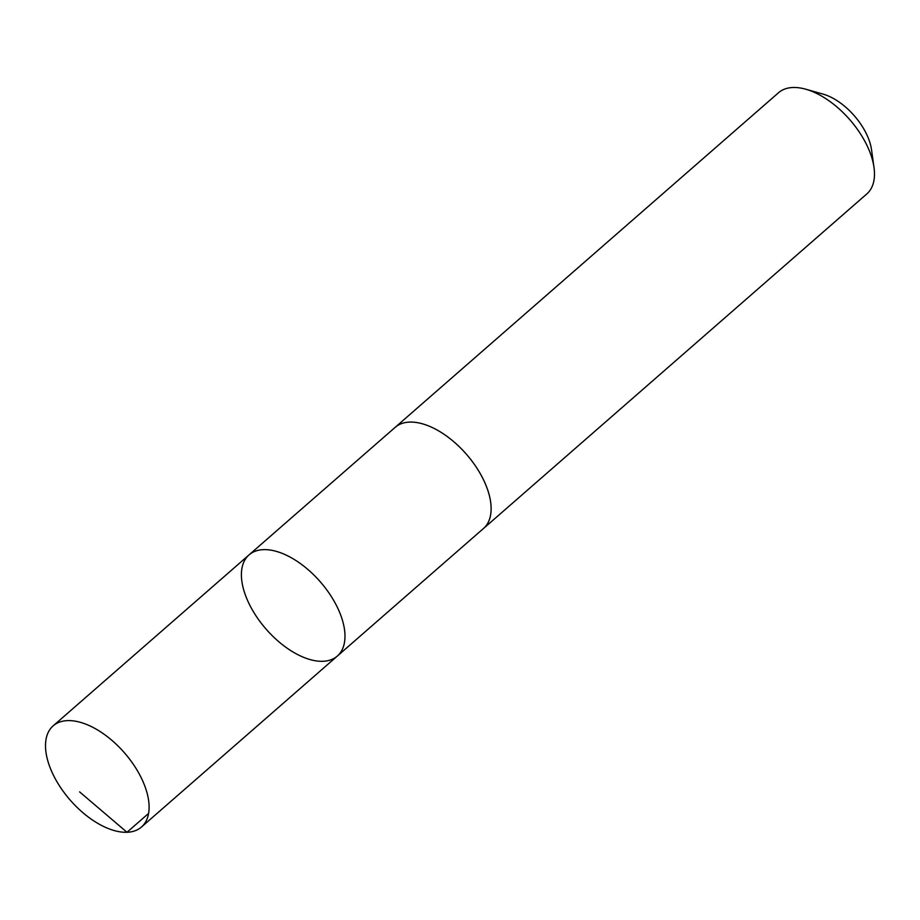<?xml version="1.0" encoding="UTF-8"?>
<svg xmlns="http://www.w3.org/2000/svg" width="920" height="920" viewBox="0 0 920 920"><rect width="100%" height="100%" fill="white"/><g stroke="black" fill="none" stroke-linecap="round" stroke-linejoin="round"><path stroke-width="1.38" d="M249.044 554.886L395.174 427.34A67.137 35.972 48.9 0 1 463.185 450.697A67.137 35.972 48.9 0 1 483.471 528.505L337.341 656.052A67.148 35.972 -131.1 0 0 320.298 581.819A67.148 35.972 -131.1 0 0 249.044 554.886A67.148 35.972 -131.1 0 0 269.33 632.695A67.148 35.972 -131.1 0 0 337.341 656.052A67.148 35.972 -131.1 0 0 320.298 581.819A67.148 35.972 -131.1 0 0 249.044 554.886L53.153 725.857A67.148 35.983 48.9 0 1 121.175 749.213A67.148 35.983 48.9 0 1 141.462 827.034A67.148 35.983 48.9 0 1 73.439 803.678A67.148 35.983 48.9 0 1 53.153 725.857M394.622 427.834A67.148 35.983 48.9 0 1 395.163 427.34A67.148 35.983 48.9 0 1 463.197 450.697A67.148 35.983 48.9 0 1 483.483 528.517A67.148 35.983 48.9 0 1 482.919 528.988M395.163 427.34L778.515 92.736A67.148 35.983 48.9 0 1 805.747 89.217A67.148 35.983 48.9 0 1 846.538 116.104A67.148 35.983 48.9 0 1 874 167.417A67.148 35.983 48.9 0 1 866.824 193.924L483.483 528.517M805.747 89.217L822.963 94.081A47.771 25.599 48.9 0 1 851.977 113.195A47.771 25.599 48.9 0 1 871.516 149.695L874 167.417M148.614 813.406L126.995 832.278L79.614 791.89M337.341 656.052L141.462 827.034"/></g></svg>
